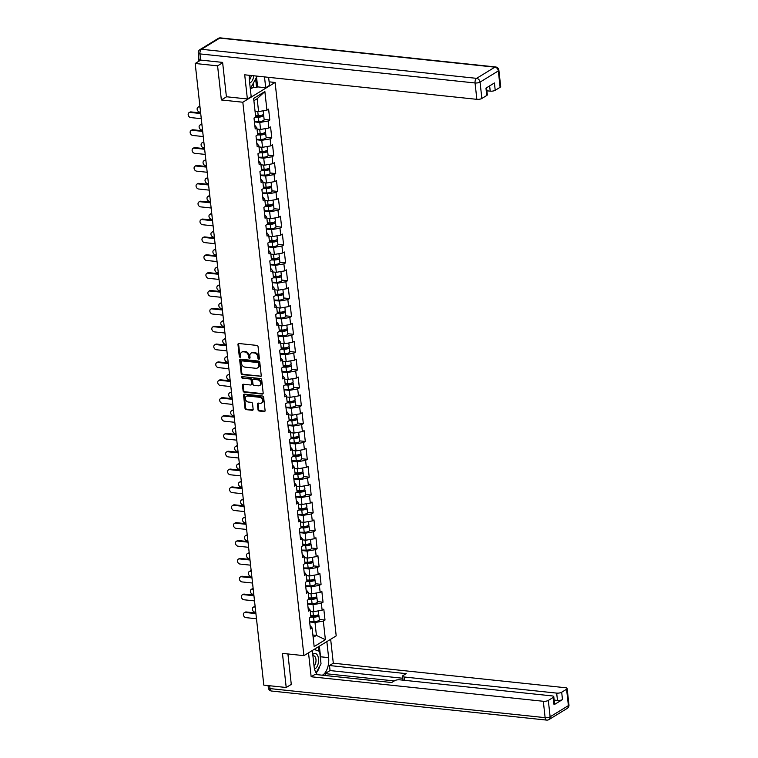<?xml version="1.0" encoding="UTF-8"?>
<svg xmlns="http://www.w3.org/2000/svg" width="758" height="758" viewBox="0 0 758 758"><rect width="100%" height="100%" fill="white"/><g stroke="black" fill="none" stroke-linecap="round" stroke-linejoin="round"><path stroke-width="1.14" d="M258.753 359.292A0.834 0.654 -121.5 0 0 259.369 358.581L258.052 346.643A1.194 0.938 -121.5 0 0 256.924 345.411L238.855 343.507A1.194 0.938 -121.5 0 0 237.974 344.52L239.291 356.459A0.834 0.654 -121.5 0 0 240.693 356.611L240.523 355.066A3.818 2.985 -121.5 0 1 241.745 352.148A3.818 2.985 -121.5 0 1 243.337 351.807L244.843 351.968A3.818 2.985 -121.5 0 1 248.453 355.9L248.624 357.444A0.834 0.654 -121.5 0 0 250.036 357.596L249.865 356.052A3.818 2.985 -121.5 0 1 251.078 353.133A3.818 2.985 -121.5 0 1 252.679 352.792L254.186 352.953A3.818 2.985 -121.5 0 1 257.796 356.885L257.966 358.43A0.834 0.654 -121.5 0 0 258.753 359.292M258.023 409.775A1.194 0.938 -121.5 0 0 259.151 411.007L264.22 411.547A1.194 0.938 -121.5 0 0 265.101 410.523L263.642 397.268A1.194 0.938 -121.5 0 0 262.514 396.036L244.446 394.132A1.194 0.938 -121.5 0 0 243.564 395.145L245.024 408.401A1.194 0.938 -121.5 0 0 246.151 409.633L252.281 410.286A1.194 0.938 -121.5 0 0 253.153 409.263L252.528 403.588A1.194 0.938 -121.5 0 0 251.4 402.356L248.368 402.043A3.193 2.501 -121.5 0 1 245.535 399.561A3.193 2.501 -121.5 0 1 246.369 396.311A3.193 2.501 -121.5 0 1 247.705 396.027L259.596 397.287A3.193 2.501 -121.5 0 1 262.429 399.76A3.193 2.501 -121.5 0 1 261.595 403.01A3.193 2.501 -121.5 0 1 260.259 403.294L258.279 403.085A1.194 0.938 -121.5 0 0 257.398 404.099L258.023 409.775L258.668 409.386A1.194 0.938 -121.5 0 0 259.795 410.609L264.874 411.149A1.194 0.938 -121.5 0 0 264.987 411.149M222.653 62.753L217.584 65.851L221.355 99.971L242.825 102.235L303.92 655.651L282.45 653.377L286.211 687.497L263.812 685.128L195.185 63.492L200.728 60.09M217.584 65.851L195.185 63.492M260.364 376.593A1.194 0.938 -121.5 0 0 261.245 375.58L259.786 362.315A1.194 0.938 -121.5 0 0 258.649 361.092L240.58 359.178A1.194 0.938 -121.5 0 0 239.708 360.202L241.167 373.457A1.194 0.938 -121.5 0 0 242.295 374.689L261.008 376.205A1.194 0.938 -121.5 0 0 261.131 376.205M261.709 379.796L263.178 393.051A1.194 0.938 -121.5 0 1 262.296 394.075L244.228 392.161A1.194 0.938 -121.5 0 1 243.1 390.929L242.475 385.254A1.194 0.938 -121.5 0 1 243.346 384.24L250.68 385.017A1.194 0.938 -121.5 0 0 251.561 383.993L251.144 380.232A1.194 0.938 -121.5 0 0 250.017 379L242.389 378.195A0.834 0.654 -121.5 0 1 242.209 376.622L260.581 378.564A1.194 0.938 -121.5 0 1 261.709 379.796M242.825 102.235L275.107 82.47L336.201 635.877L303.92 655.651M319.326 619.457L325.011 620.063L323.808 609.186L322.131 610.209L313.793 611.649L310.259 611.27M325.011 620.063L323.334 621.086L325.39 639.695L314.153 646.574L312.106 627.965L310.42 628.998L309.226 618.121L310.903 617.088L310.126 610.105L308.449 611.138L307.255 600.26L308.932 599.227L308.155 592.244L306.478 593.277L305.275 582.4L306.962 581.367L306.185 574.384L304.508 575.417L303.304 564.539L304.991 563.516L304.214 556.533L302.537 557.556L301.333 546.679L303.011 545.656L302.243 538.673L300.566 539.696L299.363 528.819L301.04 527.795L300.272 520.812L298.595 521.836L297.392 510.958L299.069 509.935L298.301 502.952L296.624 503.975L295.421 493.107L297.098 492.075L296.331 485.092L294.654 486.124L293.45 475.247L295.127 474.214L294.36 467.231L292.683 468.264L291.479 457.387L293.156 456.354L292.389 449.371L290.702 450.404L289.509 439.526L291.186 438.494L290.409 431.51L288.732 432.543L287.538 421.666L289.215 420.643L288.438 413.66L286.761 414.683L285.567 403.806L287.244 402.782L286.467 395.799L284.79 396.822L283.587 385.945L285.273 384.922L284.496 377.939L282.819 378.962L281.616 368.085L283.293 367.061L282.526 360.078L280.848 361.102L279.645 350.234L281.322 349.201L280.555 342.218L278.878 343.241L277.674 332.374L279.351 331.341L278.584 324.358L276.907 325.39L275.704 314.513L277.381 313.48L276.613 306.497L274.936 307.53L273.733 296.653L275.41 295.62L274.642 288.637L272.965 289.67L271.762 278.792L273.439 277.769L272.672 270.777L270.994 271.809L269.791 260.932L271.468 259.909L270.701 252.926L269.014 253.949L267.82 243.072L269.497 242.048L268.72 235.065L267.043 236.089L265.85 225.211L267.527 224.188L266.75 217.205L265.073 218.228L263.879 207.351L265.556 206.328L264.779 199.345L263.102 200.368L261.898 189.5L263.585 188.467L262.808 181.484L261.131 182.517L259.928 171.64L261.605 170.607L260.837 163.624L259.16 164.657L257.957 153.779L259.634 152.746L258.866 145.763L257.189 146.796L255.986 135.919L257.663 134.886L256.896 127.903L255.219 128.936L254.015 118.058L255.692 117.035L253.636 98.426L264.874 91.547L266.93 110.156L258.582 111.587L255.048 111.218M264.125 119.404L269.801 120.001L268.607 109.124L266.93 110.156M269.801 120.001L268.124 121.024L268.901 128.007L260.553 129.447L257.028 129.078M266.096 137.255L271.781 137.861L270.578 126.984L268.901 128.007M271.781 137.861L270.094 138.885L270.871 145.868L262.524 147.308L258.999 146.938M268.067 155.115L273.752 155.722L272.548 144.844L270.871 145.868M273.752 155.722L272.075 156.745L272.842 163.728L264.504 165.168L260.97 164.789M270.038 172.976L275.723 173.582L274.519 162.705L272.842 163.728M275.723 173.582L274.045 174.605L274.813 181.588L266.475 183.029L262.941 182.65M272.008 190.836L277.693 191.433L276.49 180.565L274.813 181.588M277.693 191.433L276.016 192.466L276.784 199.449L268.446 200.889L264.912 200.51M273.979 208.696L279.664 209.293L278.461 198.416L276.784 199.449M279.664 209.293L277.987 210.326L278.755 217.309L270.416 218.74L266.882 218.37M275.95 226.557L281.635 227.154L280.432 216.276L278.755 217.309M281.635 227.154L279.958 228.186L280.725 235.169L272.387 236.6L268.853 236.231M277.921 244.417L283.606 245.014L282.402 234.137L280.725 235.169M283.606 245.014L281.929 246.047L282.696 253.03L274.358 254.461L270.824 254.091M279.901 262.277L285.576 262.874L284.383 251.997L282.696 253.03M285.576 262.874L283.899 263.898L284.667 270.89L276.329 272.321L272.795 271.951M281.872 280.138L287.547 280.735L286.353 269.857L284.667 270.89M287.547 280.735L285.87 281.758L286.647 288.741L278.3 290.181L274.766 289.812M283.843 297.989L289.518 298.595L288.324 287.718L286.647 288.741M289.518 298.595L287.841 299.618L288.618 306.602L280.271 308.042L276.736 307.663M285.813 315.849L291.498 316.456L290.295 305.578L288.618 306.602M291.498 316.456L289.812 317.479L290.589 324.462L282.241 325.902L278.717 325.523M287.784 333.709L293.469 334.316L292.266 323.439L290.589 324.462M293.469 334.316L291.783 335.339L292.56 342.322L284.222 343.762L280.687 343.383M289.755 351.57L295.44 352.167L294.237 341.299L292.56 342.322M295.44 352.167L293.763 353.2L294.53 360.183L286.192 361.623L282.658 361.244M291.726 369.43L297.411 370.027L296.207 359.15L294.53 360.183M297.411 370.027L295.734 371.06L296.501 378.043L288.163 379.474L284.629 379.104M293.697 387.291L299.382 387.888L298.178 377.01L296.501 378.043M299.382 387.888L297.704 388.92L298.472 395.903L290.134 397.334L286.6 396.965M295.667 405.151L301.352 405.748L300.149 394.871L298.472 395.903M301.352 405.748L299.675 406.781L300.443 413.764L292.105 415.195L288.571 414.825M297.638 423.011L303.323 423.608L302.12 412.731L300.443 413.764M303.323 423.608L301.646 424.632L302.414 431.615L294.076 433.055L290.541 432.685M299.609 440.862L305.294 441.469L304.091 430.591L302.414 431.615M305.294 441.469L303.617 442.492L304.384 449.475L296.046 450.915L292.512 450.546M301.589 458.723L307.265 459.329L306.071 448.452L304.384 449.475M307.265 459.329L305.588 460.352L306.355 467.335L298.017 468.776L294.483 468.397M303.56 476.583L309.236 477.189L308.042 466.312L306.355 467.335M309.236 477.189L307.559 478.213L308.335 485.196L299.988 486.636L296.454 486.257M305.531 494.443L311.206 495.04L310.013 484.173L308.335 485.196M311.206 495.04L309.529 496.073L310.306 503.056L301.959 504.496L298.425 504.117M307.502 512.304L313.187 512.901L311.983 502.023L310.306 503.056M313.187 512.901L311.5 513.933L312.277 520.917L303.93 522.347L300.405 521.978M309.472 530.164L315.157 530.761L313.954 519.884L312.277 520.917M315.157 530.761L313.471 531.794L314.248 538.777L305.91 540.208L302.376 539.838M311.443 548.025L317.128 548.621L315.925 537.744L314.248 538.777M317.128 548.621L315.451 549.654L316.219 556.637L307.881 558.068L304.346 557.699M313.414 565.885L319.099 566.482L317.896 555.605L316.219 556.637M319.099 566.482L317.422 567.505L318.189 574.488L309.851 575.928L306.317 575.559M315.385 583.736L321.07 584.342L319.867 573.465L318.189 574.488M321.07 584.342L319.393 585.365L320.16 592.349L311.822 593.789L308.288 593.419M317.356 601.596L323.041 602.203L321.837 591.325L320.16 592.349M323.041 602.203L321.364 603.226L322.131 610.209M308.061 607.575L310.126 610.105M313.793 611.649L313.026 604.666L307.672 604.098M321.364 603.226L313.026 604.666M306.09 589.715L308.155 592.244M311.822 593.789L311.045 586.806L305.701 586.237M319.393 585.365L311.045 586.806M304.119 571.854L306.185 574.384M309.851 575.928L309.075 568.945L303.731 568.377M317.422 567.505L309.075 568.945M302.139 553.994L304.214 556.533M307.881 558.068L307.104 551.085L301.76 550.526M315.451 549.654L307.104 551.085M300.168 536.133L302.243 538.673M305.91 540.208L305.133 533.225L299.789 532.666M313.471 531.794L305.133 533.225M298.197 518.273L300.272 520.812M303.93 522.347L303.162 515.364L297.818 514.805M311.5 513.933L303.162 515.364M296.226 500.413L298.301 502.952M301.959 504.496L301.191 497.513L295.847 496.945M309.529 496.073L301.191 497.513M294.256 482.552L296.331 485.092M299.988 486.636L299.221 479.653L293.877 479.084M307.559 478.213L299.221 479.653M292.285 464.692L294.36 467.231M298.017 468.776L297.25 461.793L291.906 461.224M305.588 460.352L297.25 461.793M290.314 446.841L292.389 449.371M296.046 450.915L295.279 443.932L289.926 443.364M303.617 442.492L295.279 443.932M288.343 428.981L290.409 431.51M294.076 433.055L293.308 426.072L287.955 425.503M301.646 424.632L293.308 426.072M286.372 411.12L288.438 413.66M292.105 415.195L291.337 408.211L285.984 407.652M299.675 406.781L291.337 408.211M284.402 393.26L286.467 395.799M290.134 397.334L289.357 390.351L284.013 389.792M297.704 388.92L289.357 390.351M282.431 375.399L284.496 377.939M288.163 379.474L287.386 372.491L282.042 371.932M295.734 371.06L287.386 372.491M280.451 357.539L282.526 360.078M286.192 361.623L285.415 354.63L280.072 354.071M293.763 353.2L285.415 354.63M278.48 339.679L280.555 342.218M284.222 343.762L283.445 336.779L278.101 336.211M291.783 335.339L283.445 336.779M276.509 321.818L278.584 324.358M282.241 325.902L281.474 318.919L276.13 318.351M289.812 317.479L281.474 318.919M274.538 303.967L276.613 306.497M280.271 308.042L279.503 301.059L274.159 300.49M287.841 299.618L279.503 301.059M272.567 286.107L274.642 288.637M278.3 290.181L277.532 283.198L272.188 282.63M285.87 281.758L277.532 283.198M270.597 268.247L272.672 270.777M276.329 272.321L275.561 265.338L270.218 264.769M283.899 263.898L275.561 265.338M268.626 250.386L270.701 252.926M274.358 254.461L273.591 247.478L268.237 246.919M281.929 246.047L273.591 247.478M266.655 232.526L268.72 235.065M272.387 236.6L271.62 229.617L266.266 229.058M279.958 228.186L271.62 229.617M264.684 214.666L266.75 217.205M270.416 218.74L269.64 211.757L264.296 211.198M277.987 210.326L269.64 211.757M262.713 196.805L264.779 199.345M268.446 200.889L267.669 193.906L262.325 193.337M276.016 192.466L267.669 193.906M260.743 178.945L262.808 181.484M266.475 183.029L265.698 176.046L260.354 175.477M274.045 174.605L265.698 176.046M258.762 161.084L260.837 163.624M264.504 165.168L263.727 158.185L258.383 157.617M272.075 156.745L263.727 158.185M256.791 143.234L258.866 145.763M262.524 147.308L261.756 140.325L256.412 139.756M270.094 138.885L261.756 140.325M254.821 125.373L256.896 127.903M260.553 129.447L259.786 122.464L254.442 121.896M268.124 121.024L259.786 122.464M198.899 58.953A1.829 0.587 -6.3 0 0 198.738 59.228A1.829 0.587 -6.3 0 0 199.003 59.484M258.582 111.587L257.161 98.711L253.892 100.71M264.874 91.547L257.161 98.711M286.211 687.497L291.28 684.389M269.118 81.836L275.107 82.47M313.139 637.402L316.418 635.403L314.996 622.526L309.643 621.958M312.883 635.033L316.418 635.403L325.39 639.695M310.031 625.426L312.106 627.965M323.334 621.086L314.996 622.526M221.355 99.971L226.576 96.768M259.34 358.894A0.834 0.654 -121.5 0 1 258.611 358.041L258.44 356.497A3.818 2.985 -121.5 0 0 254.83 352.555L254.186 352.953M251.078 353.133L251.722 352.735A3.818 2.985 -121.5 0 1 253.324 352.394L254.83 352.555M241.745 352.148L242.389 351.75A3.818 2.985 -121.5 0 1 243.991 351.409L245.497 351.57A3.818 2.985 -121.5 0 1 249.098 355.511L249.268 357.056A0.834 0.654 -121.5 0 0 250.007 357.909M238.732 343.497A1.194 0.938 -121.5 0 0 238.618 344.123L239.935 356.061A0.834 0.654 -121.5 0 0 240.674 356.923M240.457 359.178A1.194 0.938 -121.5 0 0 240.352 359.804L241.811 373.059A1.194 0.938 -121.5 0 0 242.939 374.291L261.008 376.205M258.516 363.404A0.834 0.654 -121.5 0 0 257.72 362.542L241.859 360.874A0.834 0.654 -121.5 0 0 241.243 361.585L241.423 363.215A3.818 2.985 -121.5 0 0 245.033 367.147L255.872 368.293A3.818 2.985 -121.5 0 0 257.474 367.952A3.818 2.985 -121.5 0 0 258.696 365.034L258.516 363.404L259.16 363.006A0.834 0.654 -121.5 0 0 258.364 362.153L257.72 362.542M241.935 360.827A0.834 0.654 -121.5 0 1 242.503 360.476L258.364 362.153M257.474 367.952L258.118 367.554A3.818 2.985 -121.5 0 0 259.34 364.636L258.696 365.034M259.16 363.006L259.34 364.636M243.223 384.23A1.194 0.938 -121.5 0 0 243.119 384.865L243.744 390.541A1.194 0.938 -121.5 0 0 244.872 391.763L262.941 393.677A1.194 0.938 -121.5 0 0 263.064 393.677M251.182 384.903L251.827 384.514A1.194 0.938 -121.5 0 0 252.206 383.595L251.789 379.834A1.194 0.938 -121.5 0 0 250.661 378.602L242.389 378.195M242.266 376.631A0.834 0.654 -121.5 0 0 243.034 377.797M258.279 385.813A3.193 2.501 -121.5 0 0 259.615 385.538A3.193 2.501 -121.5 0 0 260.449 382.278A3.193 2.501 -121.5 0 0 257.616 379.805L253.428 379.36A1.194 0.938 -121.5 0 0 252.547 380.383L252.964 384.145A1.194 0.938 -121.5 0 0 254.091 385.377L258.279 385.813M259.615 385.538L260.259 385.14A3.193 2.501 -121.5 0 0 261.093 381.89A3.193 2.501 -121.5 0 0 258.26 379.407L257.616 379.805M252.926 379.464L253.57 379.076A1.194 0.938 -121.5 0 1 254.072 378.962L258.26 379.407M258.156 403.085A1.194 0.938 -121.5 0 0 258.042 403.711L258.668 409.386M261.595 403.01L262.24 402.621A3.193 2.501 -121.5 0 0 263.073 399.362A3.193 2.501 -121.5 0 0 260.24 396.889L259.596 397.287M246.369 396.311L247.013 395.913A3.193 2.501 -121.5 0 1 248.349 395.629L260.24 396.889M244.322 394.122A1.194 0.938 -121.5 0 0 244.209 394.747L245.668 408.012A1.194 0.938 -121.5 0 0 246.795 409.244L252.926 409.889A1.194 0.938 -121.5 0 0 253.049 409.889M199.989 107.02L199.165 106.935A2.738 2.141 -121.5 0 0 198.018 107.181L198.861 106.66A2.738 2.141 58.5 0 1 199.923 106.414M198.018 107.181A2.738 2.141 -121.5 0 0 197.307 109.967A2.738 2.141 -121.5 0 0 199.733 112.089L200.567 112.175M263.178 110.801L263.519 113.946A4.017 1.289 173.7 0 1 258.213 115.747L255.55 115.709M255.939 111.312L255.058 111.293M262.969 114.704A4.017 1.289 173.7 0 1 263.67 115.32A4.017 1.289 173.7 0 1 258.364 117.12L255.617 117.073M263.67 115.32L264.163 119.736A4.017 1.289 173.7 0 1 258.857 121.526L254.394 121.46M255.636 116.533L258.885 116.58A2.435 0.777 -6.3 0 0 262.097 115.5A2.435 0.777 -6.3 0 0 261.87 115.207M189.045 112.677L189.888 112.156A2.738 2.141 58.5 0 1 191.035 111.919L190.192 112.43A2.738 2.141 -121.5 0 0 189.045 112.677A2.738 2.141 -121.5 0 0 188.335 115.462A2.738 2.141 -121.5 0 0 190.76 117.585L201.277 118.693M191.035 111.919L200.643 112.933M190.192 112.43L200.709 113.539M250.168 87.464L250.955 87.549L250.14 87.246M256.128 76.018L256.308 77.667L250.955 87.549M249.666 82.963A7.902 4.216 96 0 0 253.769 75.772M249.335 79.855A5.41 2.89 96 0 0 251.239 75.497M314.542 669.058A7.902 4.216 96 0 0 318.351 662.833A7.902 4.216 96 0 0 317.27 654.959A7.902 4.216 96 0 0 312.76 654.457M314.039 666.017A5.41 2.89 96 0 0 315.859 662.227A5.41 2.89 96 0 0 313.66 655.822A5.41 2.89 96 0 0 312.921 655.916M314.115 649.407L319.658 651.454L321.022 663.818L316.095 672.905M249.373 75.307A13.682 7.296 96 0 0 249.382 80.376L251.182 96.636L247.373 98.966L244.701 74.815L476.858 99.336L475.048 82.973L199.941 53.903L200.624 60.081L222.615 62.402L226.405 96.749L247.373 98.966M264.504 76.899L265.707 87.739L269.516 85.408L268.626 77.335M250.348 89.141L253.523 87.198L256.592 87.521L257.625 86.886L265.707 87.739M486.892 90.799L490.218 91.159L489.64 85.891M500.128 87.293L498.319 70.92A3.648 1.165 -6.3 0 0 498.878 70.191L500.687 86.564A3.648 1.165 173.7 0 1 500.128 87.293L495.22 90.297A3.648 1.165 173.7 0 1 490.218 91.159M486.56 87.776L487.328 94.75A3.648 1.165 173.7 0 1 486.769 95.47L481.861 98.474A3.648 1.165 173.7 0 1 476.858 99.336M495.22 90.297L494.415 82.963L485.963 88.146L486.769 95.47M200.624 60.081A3.648 1.165 173.7 0 1 198.937 59.295L198.255 53.117A3.648 1.165 -6.3 0 0 199.941 53.903A3.648 1.942 -84 0 1 201.505 49.279L476.611 78.349L494.879 67.159L219.773 38.09L201.505 49.279A3.648 2.852 58.5 0 0 199.979 49.602A3.648 3.648 0 0 0 198.255 53.117M256.431 76.046L257.625 86.886M256.592 87.521L255.636 78.898M253.523 87.198L253.125 83.551M326.85 641.609L328.621 657.631A13.682 7.296 96 0 1 322.339 675.207M312.324 650.497L314.096 666.528A13.682 7.296 96 0 0 317.659 674.715M308.515 652.837L311.159 676.761L314.968 674.43L391.668 682.532L394.71 680.675A3.648 1.165 -6.3 0 1 399.712 679.812L552.089 695.91A3.648 1.165 -6.3 0 1 553.785 696.697L554.591 704.021A3.648 1.165 173.7 0 1 554.032 704.75L562.493 699.568A3.648 1.165 173.7 0 1 557.481 700.43L554.155 700.079M325.286 675.52L325.078 673.616L330.052 670.565L329.493 665.533L333.302 663.203L565.459 687.724A3.648 1.165 -6.3 0 1 567.145 688.51A3.648 1.165 -6.3 0 1 566.586 689.24L561.678 692.244L562.493 699.568M330.659 639.269L333.302 663.203M311.159 676.761L543.315 701.283A3.648 1.165 -6.3 0 0 548.318 700.43L553.226 697.417A3.648 1.165 -6.3 0 0 553.785 696.697M557.481 700.43L556.675 693.106L404.289 677.008A3.648 1.165 -6.3 0 1 402.602 676.221A3.648 1.165 -6.3 0 1 403.161 675.492L406.193 673.635L329.493 665.533M556.675 693.106A3.648 1.165 -6.3 0 0 561.678 692.244M290.807 684.682L291.318 684.73L287.917 653.955M394.293 680.93L325.078 673.616M402.83 678.258L330.052 670.565M319.374 646.186L320.539 656.779L328.621 657.631M316.124 672.952A13.682 7.296 96 0 0 319.724 666.206M320.653 660.493A13.682 7.296 96 0 0 320.539 656.779M318.815 651.15L318.341 646.82M315.66 649.976L315.499 648.554M201.969 124.881L201.135 124.795A2.738 2.141 -121.5 0 0 199.989 125.032L200.832 124.52A2.738 2.141 58.5 0 1 201.893 124.274M199.989 125.032A2.738 2.141 -121.5 0 0 199.278 127.827A2.738 2.141 -121.5 0 0 201.704 129.95L202.538 130.035M265.148 128.661L265.489 131.807A4.017 1.289 173.7 0 1 260.184 133.597L257.521 133.56M257.909 129.173L257.028 129.154M264.949 132.565A4.017 1.289 173.7 0 1 265.641 133.181A4.017 1.289 173.7 0 1 260.335 134.971L257.587 134.933M265.641 133.181L266.134 137.596A4.017 1.289 173.7 0 1 260.828 139.387L256.365 139.32M257.616 134.393L260.856 134.441A2.435 0.777 -6.3 0 0 264.078 133.361A2.435 0.777 -6.3 0 0 263.841 133.067M203.94 142.741L203.106 142.656A2.738 2.141 -121.5 0 0 201.969 142.892L202.803 142.381A2.738 2.141 58.5 0 1 203.874 142.134M201.969 142.892A2.738 2.141 -121.5 0 0 201.249 145.678A2.738 2.141 -121.5 0 0 203.675 147.801L204.508 147.895M267.119 146.521L267.46 149.667A4.017 1.289 173.7 0 1 262.164 151.458L259.492 151.42M259.88 147.024L259.009 147.014M266.92 150.425A4.017 1.289 173.7 0 1 267.612 151.041A4.017 1.289 173.7 0 1 262.315 152.832L259.558 152.794M267.612 151.041L268.105 155.447A4.017 1.289 173.7 0 1 262.799 157.247L258.336 157.181M259.587 152.254L262.827 152.301A2.435 0.777 -6.3 0 0 266.049 151.221A2.435 0.777 -6.3 0 0 265.812 150.927M205.911 160.601L205.077 160.516A2.738 2.141 -121.5 0 0 203.94 160.753L204.774 160.241A2.738 2.141 58.5 0 1 205.844 159.995M203.94 160.753A2.738 2.141 -121.5 0 0 203.22 163.538A2.738 2.141 -121.5 0 0 205.645 165.661L206.479 165.756M269.09 164.372L269.441 167.527A4.017 1.289 173.7 0 1 264.135 169.318L261.463 169.28M261.851 164.884L260.979 164.874M268.891 168.285A4.017 1.289 173.7 0 1 269.592 168.901A4.017 1.289 173.7 0 1 264.286 170.692L261.538 170.654M269.592 168.901L270.075 173.307A4.017 1.289 173.7 0 1 264.769 175.098L260.307 175.041M261.557 170.114L264.798 170.162A2.435 0.777 -6.3 0 0 268.019 169.072A2.435 0.777 -6.3 0 0 267.782 168.788M207.882 178.462L207.057 178.367A2.738 2.141 -121.5 0 0 205.911 178.613L206.744 178.102A2.738 2.141 58.5 0 1 207.815 177.855M205.911 178.613A2.738 2.141 -121.5 0 0 205.2 181.399A2.738 2.141 -121.5 0 0 207.626 183.521L208.45 183.607M271.061 182.233L271.411 185.388A4.017 1.289 173.7 0 1 266.105 187.179L263.433 187.141M263.831 182.744L262.95 182.735M270.862 186.146A4.017 1.289 173.7 0 1 271.563 186.762A4.017 1.289 173.7 0 1 266.257 188.553L263.509 188.515M271.563 186.762L272.046 191.168A4.017 1.289 173.7 0 1 266.74 192.958L262.277 192.892M263.528 187.975L266.769 188.022A2.435 0.777 -6.3 0 0 269.99 186.932A2.435 0.777 -6.3 0 0 269.753 186.648M209.852 196.322L209.028 196.227A2.738 2.141 -121.5 0 0 207.882 196.474L208.715 195.962A2.738 2.141 58.5 0 1 209.786 195.706M207.882 196.474A2.738 2.141 -121.5 0 0 207.171 199.259A2.738 2.141 -121.5 0 0 209.596 201.382L210.421 201.467M273.032 200.093L273.382 203.248A4.017 1.289 173.7 0 1 268.076 205.039L265.404 205.001M265.802 200.605L264.921 200.595M272.833 204.006A4.017 1.289 173.7 0 1 273.534 204.622A4.017 1.289 173.7 0 1 268.228 206.413L265.48 206.375M273.534 204.622L274.017 209.028A4.017 1.289 173.7 0 1 268.711 210.819L264.248 210.752M265.499 205.835L268.749 205.882A2.435 0.777 -6.3 0 0 271.961 204.793A2.435 0.777 -6.3 0 0 271.724 204.508M191.016 130.528L191.859 130.016A2.738 2.141 58.5 0 1 193.006 129.779L192.162 130.291A2.738 2.141 -121.5 0 0 191.016 130.528A2.738 2.141 -121.5 0 0 190.305 133.323A2.738 2.141 -121.5 0 0 192.731 135.445L203.258 136.554M193.006 129.779L202.613 130.793M192.162 130.291L202.689 131.399M192.996 148.388L193.83 147.876A2.738 2.141 58.5 0 1 194.977 147.63L194.133 148.151A2.738 2.141 -121.5 0 0 192.996 148.388A2.738 2.141 -121.5 0 0 192.276 151.174A2.738 2.141 -121.5 0 0 194.702 153.296L205.228 154.414M194.977 147.63L204.594 148.653M194.133 148.151L204.66 149.26M194.967 166.248L195.801 165.737A2.738 2.141 58.5 0 1 196.947 165.49L196.104 166.011A2.738 2.141 -121.5 0 0 194.967 166.248A2.738 2.141 -121.5 0 0 194.247 169.034A2.738 2.141 -121.5 0 0 196.673 171.156L207.199 172.274M196.947 165.49L206.564 166.514M196.104 166.011L206.631 167.12M196.938 184.109L197.772 183.597A2.738 2.141 58.5 0 1 198.918 183.351L198.084 183.862A2.738 2.141 -121.5 0 0 196.938 184.109A2.738 2.141 -121.5 0 0 196.227 186.894A2.738 2.141 -121.5 0 0 198.653 189.017L209.17 190.125M198.918 183.351L208.535 184.365M198.084 183.862L208.602 184.98M198.909 201.969L199.742 201.457A2.738 2.141 58.5 0 1 200.889 201.211L200.055 201.723A2.738 2.141 -121.5 0 0 198.909 201.969A2.738 2.141 -121.5 0 0 198.198 204.755A2.738 2.141 -121.5 0 0 200.624 206.877L211.141 207.986M200.889 201.211L210.506 202.225M200.055 201.723L210.572 202.841M211.823 214.173L210.999 214.088A2.738 2.141 -121.5 0 0 209.852 214.334L210.696 213.822A2.738 2.141 58.5 0 1 211.757 213.567M209.852 214.334A2.738 2.141 -121.5 0 0 209.142 217.12A2.738 2.141 -121.5 0 0 211.567 219.242L212.392 219.327M275.002 217.953L275.353 221.109A4.017 1.289 173.7 0 1 270.047 222.899L267.375 222.861M267.773 218.465L266.892 218.456M274.803 221.867A4.017 1.289 173.7 0 1 275.505 222.482A4.017 1.289 173.7 0 1 270.199 224.273L267.451 224.235M275.505 222.482L275.988 226.888A4.017 1.289 173.7 0 1 270.682 228.679L266.219 228.613M267.47 223.695L270.72 223.743A2.435 0.777 -6.3 0 0 273.932 222.653A2.435 0.777 -6.3 0 0 273.695 222.369M200.879 219.829L201.723 219.318A2.738 2.141 58.5 0 1 202.86 219.071L202.026 219.583A2.738 2.141 -121.5 0 0 200.879 219.829A2.738 2.141 -121.5 0 0 200.169 222.615A2.738 2.141 -121.5 0 0 202.594 224.738L213.112 225.846M202.86 219.071L212.477 220.085M202.026 219.583L212.543 220.701M213.794 232.033L212.97 231.948A2.738 2.141 -121.5 0 0 211.823 232.194L212.666 231.673A2.738 2.141 58.5 0 1 213.728 231.427M211.823 232.194A2.738 2.141 -121.5 0 0 211.112 234.98A2.738 2.141 -121.5 0 0 213.538 237.102L214.362 237.188M276.973 235.814L277.324 238.969A4.017 1.289 173.7 0 1 272.018 240.76L269.346 240.722M269.744 236.325L268.863 236.316M276.774 239.718A4.017 1.289 173.7 0 1 277.475 240.343A4.017 1.289 173.7 0 1 272.169 242.134L269.422 242.096M277.475 240.343L277.959 244.749A4.017 1.289 173.7 0 1 272.653 246.54L268.19 246.473M269.441 241.556L272.69 241.603A2.435 0.777 -6.3 0 0 275.903 240.513A2.435 0.777 -6.3 0 0 275.666 240.229M202.85 237.69L203.694 237.169A2.738 2.141 58.5 0 1 204.831 236.932L203.997 237.444A2.738 2.141 -121.5 0 0 202.85 237.69A2.738 2.141 -121.5 0 0 202.14 240.476A2.738 2.141 -121.5 0 0 204.565 242.598L215.083 243.706M204.831 236.932L214.448 237.946M203.997 237.444L214.514 238.552M215.765 249.894L214.94 249.808A2.738 2.141 -121.5 0 0 213.794 250.055L214.637 249.534A2.738 2.141 58.5 0 1 215.698 249.287M213.794 250.055A2.738 2.141 -121.5 0 0 213.083 252.84A2.738 2.141 -121.5 0 0 215.509 254.963L216.333 255.048M278.944 253.674L279.295 256.829A4.017 1.289 173.7 0 1 273.989 258.62L271.317 258.582M271.715 254.186L270.833 254.167M278.745 257.578A4.017 1.289 173.7 0 1 279.446 258.203A4.017 1.289 173.7 0 1 274.14 259.994L271.392 259.947M279.446 258.203L279.929 262.609A4.017 1.289 173.7 0 1 274.623 264.4L270.161 264.334M271.411 259.416L274.661 259.454A2.435 0.777 -6.3 0 0 277.873 258.374A2.435 0.777 -6.3 0 0 277.636 258.08M204.821 255.55L205.664 255.029A2.738 2.141 58.5 0 1 206.801 254.792L205.968 255.304A2.738 2.141 -121.5 0 0 204.821 255.55A2.738 2.141 -121.5 0 0 204.11 258.336A2.738 2.141 -121.5 0 0 206.536 260.458L217.053 261.567M206.801 254.792L216.418 255.806M205.968 255.304L216.485 256.412M217.736 267.754L216.911 267.669A2.738 2.141 -121.5 0 0 215.765 267.906L216.608 267.394A2.738 2.141 58.5 0 1 217.669 267.148M215.765 267.906A2.738 2.141 -121.5 0 0 215.054 270.701A2.738 2.141 -121.5 0 0 217.48 272.823L218.304 272.908M280.915 271.535L281.265 274.68A4.017 1.289 173.7 0 1 275.959 276.481L273.297 276.433M273.685 272.046L272.804 272.027M280.716 275.438A4.017 1.289 173.7 0 1 281.417 276.054A4.017 1.289 173.7 0 1 276.111 277.854L273.363 277.807M281.417 276.054L281.91 280.469A4.017 1.289 173.7 0 1 276.604 282.26L272.141 282.194M273.382 277.267L276.632 277.314A2.435 0.777 -6.3 0 0 279.844 276.234A2.435 0.777 -6.3 0 0 279.607 275.94M206.792 273.401L207.635 272.889A2.738 2.141 58.5 0 1 208.782 272.653L207.938 273.164A2.738 2.141 -121.5 0 0 206.792 273.401A2.738 2.141 -121.5 0 0 206.081 276.196A2.738 2.141 -121.5 0 0 208.507 278.319L219.024 279.427M208.782 272.653L218.389 273.666M207.938 273.164L218.456 274.273M219.706 285.614L218.882 285.529A2.738 2.141 -121.5 0 0 217.736 285.766L218.579 285.254A2.738 2.141 58.5 0 1 219.64 285.008M217.736 285.766A2.738 2.141 -121.5 0 0 217.025 288.561A2.738 2.141 -121.5 0 0 219.45 290.674L220.275 290.769M282.886 289.395L283.236 292.541A4.017 1.289 173.7 0 1 277.93 294.331L275.268 294.294M275.656 289.907L274.775 289.888M282.687 293.299A4.017 1.289 173.7 0 1 283.388 293.914A4.017 1.289 173.7 0 1 278.082 295.705L275.334 295.667M283.388 293.914L283.88 298.32A4.017 1.289 173.7 0 1 278.574 300.121L274.112 300.054M275.353 295.127L278.603 295.175A2.435 0.777 -6.3 0 0 281.815 294.095A2.435 0.777 -6.3 0 0 281.578 293.801M208.763 291.261L209.606 290.75A2.738 2.141 58.5 0 1 210.752 290.504L209.909 291.025A2.738 2.141 -121.5 0 0 208.763 291.261A2.738 2.141 -121.5 0 0 208.052 294.057A2.738 2.141 -121.5 0 0 210.478 296.17L220.995 297.288M210.752 290.504L220.36 291.527M209.909 291.025L220.426 292.133M221.687 303.475L220.853 303.389A2.738 2.141 -121.5 0 0 219.706 303.626L220.55 303.115A2.738 2.141 58.5 0 1 221.611 302.868M219.706 303.626A2.738 2.141 -121.5 0 0 218.996 306.412A2.738 2.141 -121.5 0 0 221.421 308.534L222.255 308.629M284.866 307.246L285.207 310.401A4.017 1.289 173.7 0 1 279.901 312.192L277.239 312.154M277.627 307.757L276.746 307.748M284.657 311.159A4.017 1.289 173.7 0 1 285.359 311.775A4.017 1.289 173.7 0 1 280.053 313.566L277.305 313.528M285.359 311.775L285.851 316.181A4.017 1.289 173.7 0 1 280.545 317.972L276.083 317.915M277.324 312.988L280.574 313.035A2.435 0.777 -6.3 0 0 283.795 311.945A2.435 0.777 -6.3 0 0 283.558 311.661M210.733 309.122L211.577 308.61A2.738 2.141 58.5 0 1 212.723 308.364L211.88 308.885A2.738 2.141 -121.5 0 0 210.733 309.122A2.738 2.141 -121.5 0 0 210.023 311.908A2.738 2.141 -121.5 0 0 212.448 314.03L222.975 315.148M212.723 308.364L222.331 309.387M211.88 308.885L222.397 309.994M223.657 321.335L222.824 321.25A2.738 2.141 -121.5 0 0 221.677 321.487L222.52 320.975A2.738 2.141 58.5 0 1 223.591 320.729M221.677 321.487A2.738 2.141 -121.5 0 0 220.966 324.272A2.738 2.141 -121.5 0 0 223.392 326.395L224.226 326.48M286.837 325.106L287.178 328.261A4.017 1.289 173.7 0 1 281.872 330.052L279.209 330.014M279.598 325.618L278.717 325.608M286.638 329.019A4.017 1.289 173.7 0 1 287.329 329.635A4.017 1.289 173.7 0 1 282.023 331.426L279.276 331.388M287.329 329.635L287.822 334.041A4.017 1.289 173.7 0 1 282.516 335.832L278.053 335.775M279.304 330.848L282.544 330.895A2.435 0.777 -6.3 0 0 285.766 329.806A2.435 0.777 -6.3 0 0 285.529 329.522M212.714 326.982L213.548 326.471A2.738 2.141 58.5 0 1 214.694 326.224L213.851 326.736A2.738 2.141 -121.5 0 0 212.714 326.982A2.738 2.141 -121.5 0 0 211.994 329.768A2.738 2.141 -121.5 0 0 214.419 331.89L224.946 333.008M214.694 326.224L224.302 327.238M213.851 326.736L224.377 327.854M225.628 339.196L224.794 339.101A2.738 2.141 -121.5 0 0 223.657 339.347L224.491 338.835A2.738 2.141 58.5 0 1 225.562 338.58M223.657 339.347A2.738 2.141 -121.5 0 0 222.937 342.133A2.738 2.141 -121.5 0 0 225.363 344.255L226.197 344.34M288.807 342.967L289.158 346.122A4.017 1.289 173.7 0 1 283.852 347.913L281.18 347.875M281.569 343.478L280.697 343.469M288.609 346.88A4.017 1.289 173.7 0 1 289.31 347.496A4.017 1.289 173.7 0 1 284.004 349.286L281.256 349.249M289.31 347.496L289.793 351.901A4.017 1.289 173.7 0 1 284.487 353.692L280.024 353.626M281.275 348.708L284.515 348.756A2.435 0.777 -6.3 0 0 287.737 347.666A2.435 0.777 -6.3 0 0 287.5 347.382M214.685 344.843L215.518 344.331A2.738 2.141 58.5 0 1 216.665 344.085L215.822 344.596A2.738 2.141 -121.5 0 0 214.685 344.843A2.738 2.141 -121.5 0 0 213.964 347.628A2.738 2.141 -121.5 0 0 216.39 349.751L226.917 350.859M216.665 344.085L226.282 345.098M215.822 344.596L226.348 345.714M227.599 357.056L226.765 356.961A2.738 2.141 -121.5 0 0 225.628 357.207L226.462 356.696A2.738 2.141 58.5 0 1 227.533 356.44M225.628 357.207A2.738 2.141 -121.5 0 0 224.908 359.993A2.738 2.141 -121.5 0 0 227.334 362.116L228.167 362.201M290.778 360.827L291.129 363.982A4.017 1.289 173.7 0 1 285.823 365.773L283.151 365.735M283.539 361.339L282.668 361.329M290.579 364.74A4.017 1.289 173.7 0 1 291.28 365.356A4.017 1.289 173.7 0 1 285.974 367.147L283.227 367.109M291.28 365.356L291.764 369.762A4.017 1.289 173.7 0 1 286.458 371.553L281.995 371.486M283.246 366.569L286.486 366.616A2.435 0.777 -6.3 0 0 289.708 365.527A2.435 0.777 -6.3 0 0 289.471 365.242M216.655 362.703L217.489 362.191A2.738 2.141 58.5 0 1 218.636 361.945L217.792 362.457A2.738 2.141 -121.5 0 0 216.655 362.703A2.738 2.141 -121.5 0 0 215.935 365.489A2.738 2.141 -121.5 0 0 218.37 367.611L228.888 368.72M218.636 361.945L228.253 362.959M217.792 362.457L228.319 363.575M229.57 374.907L228.745 374.822A2.738 2.141 -121.5 0 0 227.599 375.068L228.433 374.556A2.738 2.141 58.5 0 1 229.503 374.3M227.599 375.068A2.738 2.141 -121.5 0 0 226.888 377.854A2.738 2.141 -121.5 0 0 229.314 379.976L230.138 380.061M292.749 378.687L293.1 381.843A4.017 1.289 173.7 0 1 287.794 383.633L285.122 383.595M285.52 379.199L284.638 379.19M292.55 382.591A4.017 1.289 173.7 0 1 293.251 383.216A4.017 1.289 173.7 0 1 287.945 385.007L285.197 384.969M293.251 383.216L293.734 387.622A4.017 1.289 173.7 0 1 288.428 389.413L283.966 389.347M285.216 384.429L288.466 384.477A2.435 0.777 -6.3 0 0 291.678 383.387A2.435 0.777 -6.3 0 0 291.442 383.103M218.626 380.563L219.46 380.052A2.738 2.141 58.5 0 1 220.606 379.805L219.773 380.317A2.738 2.141 -121.5 0 0 218.626 380.563A2.738 2.141 -121.5 0 0 217.916 383.349A2.738 2.141 -121.5 0 0 220.341 385.471L230.858 386.58M220.606 379.805L230.224 380.819M219.773 380.317L230.29 381.426M231.541 392.767L230.716 392.682A2.738 2.141 -121.5 0 0 229.57 392.928L230.404 392.407A2.738 2.141 58.5 0 1 231.474 392.161M229.57 392.928A2.738 2.141 -121.5 0 0 228.859 395.714A2.738 2.141 -121.5 0 0 231.285 397.836L232.109 397.922M294.72 396.548L295.07 399.703A4.017 1.289 173.7 0 1 289.764 401.494L287.093 401.456M287.49 397.059L286.609 397.04M294.521 400.451A4.017 1.289 173.7 0 1 295.222 401.077A4.017 1.289 173.7 0 1 289.916 402.868L287.168 402.83M295.222 401.077L295.705 405.483A4.017 1.289 173.7 0 1 290.399 407.273L285.937 407.207M287.187 402.29L290.437 402.327A2.435 0.777 -6.3 0 0 293.649 401.247A2.435 0.777 -6.3 0 0 293.412 400.954M220.597 398.424L221.431 397.903A2.738 2.141 58.5 0 1 222.577 397.666L221.743 398.177A2.738 2.141 -121.5 0 0 220.597 398.424A2.738 2.141 -121.5 0 0 219.886 401.209A2.738 2.141 -121.5 0 0 222.312 403.332L232.829 404.44M222.577 397.666L232.194 398.68M221.743 398.177L232.261 399.286M233.511 410.628L232.687 410.542A2.738 2.141 -121.5 0 0 231.541 410.789L232.384 410.267A2.738 2.141 58.5 0 1 233.445 410.021M231.541 410.789A2.738 2.141 -121.5 0 0 230.83 413.574A2.738 2.141 -121.5 0 0 233.256 415.697L234.08 415.782M296.691 414.408L297.041 417.554A4.017 1.289 173.7 0 1 291.735 419.354L289.063 419.316M289.461 414.92L288.58 414.901M296.492 418.312A4.017 1.289 173.7 0 1 297.193 418.928A4.017 1.289 173.7 0 1 291.887 420.728L289.139 420.681M297.193 418.928L297.676 423.343A4.017 1.289 173.7 0 1 292.37 425.134L287.907 425.067M289.158 420.14L292.408 420.188A2.435 0.777 -6.3 0 0 295.62 419.108A2.435 0.777 -6.3 0 0 295.383 418.814M222.568 416.284L223.411 415.763A2.738 2.141 58.5 0 1 224.548 415.526L223.714 416.038A2.738 2.141 -121.5 0 0 222.568 416.284A2.738 2.141 -121.5 0 0 221.857 419.07A2.738 2.141 -121.5 0 0 224.283 421.192L234.8 422.301M224.548 415.526L234.165 416.54M223.714 416.038L234.231 417.146M235.482 428.488L234.658 428.403A2.738 2.141 -121.5 0 0 233.511 428.64L234.355 428.128A2.738 2.141 58.5 0 1 235.416 427.882M233.511 428.64A2.738 2.141 -121.5 0 0 232.801 431.435A2.738 2.141 -121.5 0 0 235.226 433.557L236.051 433.642M298.661 432.268L299.012 435.414A4.017 1.289 173.7 0 1 293.706 437.205L291.034 437.167M291.432 432.78L290.551 432.761M298.462 436.172A4.017 1.289 173.7 0 1 299.164 436.788A4.017 1.289 173.7 0 1 293.858 438.579L291.11 438.541M299.164 436.788L299.647 441.203A4.017 1.289 173.7 0 1 294.341 442.994L289.878 442.928M291.129 438.001L294.379 438.048A2.435 0.777 -6.3 0 0 297.591 436.968A2.435 0.777 -6.3 0 0 297.354 436.674M224.539 434.135L225.382 433.623A2.738 2.141 58.5 0 1 226.519 433.386L225.685 433.898A2.738 2.141 -121.5 0 0 224.539 434.135A2.738 2.141 -121.5 0 0 223.828 436.93A2.738 2.141 -121.5 0 0 226.254 439.043L236.771 440.161M226.519 433.386L236.136 434.4M225.685 433.898L236.202 435.007M237.453 446.348L236.629 446.263A2.738 2.141 -121.5 0 0 235.482 446.5L236.325 445.988A2.738 2.141 58.5 0 1 237.387 445.742M235.482 446.5A2.738 2.141 -121.5 0 0 234.772 449.286A2.738 2.141 -121.5 0 0 237.197 451.408L238.021 451.503M300.632 450.129L300.983 453.275A4.017 1.289 173.7 0 1 295.677 455.065L293.005 455.027M293.403 450.631L292.522 450.622M300.433 454.033A4.017 1.289 173.7 0 1 301.134 454.648A4.017 1.289 173.7 0 1 295.828 456.439L293.081 456.401M301.134 454.648L301.618 459.054A4.017 1.289 173.7 0 1 296.312 460.855L291.849 460.788M293.1 455.861L296.35 455.909A2.435 0.777 -6.3 0 0 299.562 454.828A2.435 0.777 -6.3 0 0 299.325 454.535M226.509 451.995L227.353 451.484A2.738 2.141 58.5 0 1 228.499 451.237L227.656 451.759A2.738 2.141 -121.5 0 0 226.509 451.995A2.738 2.141 -121.5 0 0 225.799 454.781A2.738 2.141 -121.5 0 0 228.224 456.903L238.742 458.022M228.499 451.237L238.107 452.261M227.656 451.759L238.173 452.867M239.424 464.209L238.599 464.123A2.738 2.141 -121.5 0 0 237.453 464.36L238.296 463.849A2.738 2.141 58.5 0 1 239.357 463.602M237.453 464.36A2.738 2.141 -121.5 0 0 236.742 467.146A2.738 2.141 -121.5 0 0 239.168 469.268L239.992 469.363M302.603 467.98L302.954 471.135A4.017 1.289 173.7 0 1 297.648 472.926L294.985 472.888M295.374 468.491L294.492 468.482M302.404 471.893A4.017 1.289 173.7 0 1 303.105 472.509A4.017 1.289 173.7 0 1 297.799 474.3L295.051 474.262M303.105 472.509L303.598 476.915A4.017 1.289 173.7 0 1 298.292 478.705L293.829 478.649M295.07 473.722L298.32 473.769A2.435 0.777 -6.3 0 0 301.532 472.679A2.435 0.777 -6.3 0 0 301.296 472.395M228.48 469.856L229.323 469.344A2.738 2.141 58.5 0 1 230.47 469.098L229.627 469.619A2.738 2.141 -121.5 0 0 228.48 469.856A2.738 2.141 -121.5 0 0 227.77 472.641A2.738 2.141 -121.5 0 0 230.195 474.764L240.712 475.882M230.47 469.098L240.078 470.121M229.627 469.619L240.144 470.727M241.395 482.069L240.57 481.974A2.738 2.141 -121.5 0 0 239.424 482.221L240.267 481.709A2.738 2.141 58.5 0 1 241.328 481.453M239.424 482.221A2.738 2.141 -121.5 0 0 238.713 485.006A2.738 2.141 -121.5 0 0 241.139 487.129L241.963 487.214M304.583 485.84L304.924 488.995A4.017 1.289 173.7 0 1 299.618 490.786L296.956 490.748M297.344 486.352L296.463 486.342M304.375 489.753A4.017 1.289 173.7 0 1 305.076 490.369A4.017 1.289 173.7 0 1 299.77 492.16L297.022 492.122M305.076 490.369L305.569 494.775A4.017 1.289 173.7 0 1 300.263 496.566L295.8 496.499M297.041 491.582L300.291 491.629A2.435 0.777 -6.3 0 0 303.503 490.54A2.435 0.777 -6.3 0 0 303.266 490.255M230.451 487.716L231.294 487.205A2.738 2.141 58.5 0 1 232.441 486.958L231.597 487.47A2.738 2.141 -121.5 0 0 230.451 487.716A2.738 2.141 -121.5 0 0 229.74 490.502A2.738 2.141 -121.5 0 0 232.166 492.624L242.683 493.733M232.441 486.958L242.048 487.972M231.597 487.47L242.115 488.588M243.375 499.929L242.541 499.835A2.738 2.141 -121.5 0 0 241.395 500.081L242.238 499.569A2.738 2.141 58.5 0 1 243.299 499.314M241.395 500.081A2.738 2.141 -121.5 0 0 240.684 502.867A2.738 2.141 -121.5 0 0 243.11 504.989L243.943 505.074M306.554 503.7L306.895 506.856A4.017 1.289 173.7 0 1 301.589 508.646L298.927 508.609M299.315 504.212L298.434 504.203M306.346 507.614A4.017 1.289 173.7 0 1 307.047 508.23A4.017 1.289 173.7 0 1 301.741 510.02L298.993 509.982M307.047 508.23L307.54 512.635A4.017 1.289 173.7 0 1 302.234 514.426L297.771 514.36M299.012 509.442L302.262 509.49A2.435 0.777 -6.3 0 0 305.483 508.4A2.435 0.777 -6.3 0 0 305.247 508.116M232.422 505.577L233.265 505.065A2.738 2.141 58.5 0 1 234.412 504.819L233.568 505.33A2.738 2.141 -121.5 0 0 232.422 505.577A2.738 2.141 -121.5 0 0 231.711 508.362A2.738 2.141 -121.5 0 0 234.137 510.485L244.663 511.593M234.412 504.819L244.019 505.832M233.568 505.33L244.085 506.448M245.346 517.78L244.512 517.695A2.738 2.141 -121.5 0 0 243.375 517.941L244.209 517.43A2.738 2.141 58.5 0 1 245.279 517.174M243.375 517.941A2.738 2.141 -121.5 0 0 242.655 520.727A2.738 2.141 -121.5 0 0 245.08 522.849L245.914 522.935M308.525 521.561L308.866 524.716A4.017 1.289 173.7 0 1 303.56 526.507L300.898 526.469M301.286 522.072L300.414 522.063M308.326 525.474A4.017 1.289 173.7 0 1 309.018 526.09A4.017 1.289 173.7 0 1 303.712 527.881L300.964 527.843M309.018 526.09L309.51 530.496A4.017 1.289 173.7 0 1 304.204 532.287L299.742 532.22M300.992 527.303L304.233 527.35A2.435 0.777 -6.3 0 0 307.454 526.26A2.435 0.777 -6.3 0 0 307.217 525.976M234.402 523.437L235.236 522.925A2.738 2.141 58.5 0 1 236.382 522.679L235.539 523.191A2.738 2.141 -121.5 0 0 234.402 523.437A2.738 2.141 -121.5 0 0 233.682 526.223A2.738 2.141 -121.5 0 0 236.108 528.345L246.634 529.454M236.382 522.679L245.99 523.693M235.539 523.191L246.066 524.299M247.316 535.641L246.483 535.555A2.738 2.141 -121.5 0 0 245.346 535.802L246.179 535.281A2.738 2.141 58.5 0 1 247.25 535.034M245.346 535.802A2.738 2.141 -121.5 0 0 244.626 538.587A2.738 2.141 -121.5 0 0 247.051 540.71L247.885 540.795M310.496 539.421L310.846 542.576A4.017 1.289 173.7 0 1 305.54 544.367L302.868 544.329M303.257 539.933L302.385 539.923M310.297 543.325A4.017 1.289 173.7 0 1 310.998 543.95A4.017 1.289 173.7 0 1 305.692 545.741L302.944 545.703M310.998 543.95L311.481 548.356A4.017 1.289 173.7 0 1 306.175 550.147L301.712 550.081M302.963 545.163L306.204 545.21A2.435 0.777 -6.3 0 0 309.425 544.121A2.435 0.777 -6.3 0 0 309.188 543.837M236.373 541.297L237.207 540.776A2.738 2.141 58.5 0 1 238.353 540.539L237.51 541.051A2.738 2.141 -121.5 0 0 236.373 541.297A2.738 2.141 -121.5 0 0 235.653 544.083A2.738 2.141 -121.5 0 0 238.078 546.205L248.605 547.314M238.353 540.539L247.97 541.553M237.51 541.051L248.037 542.16M249.287 553.501L248.453 553.416A2.738 2.141 -121.5 0 0 247.316 553.662L248.15 553.141A2.738 2.141 58.5 0 1 249.221 552.895M247.316 553.662A2.738 2.141 -121.5 0 0 246.606 556.448A2.738 2.141 -121.5 0 0 249.031 558.57L249.856 558.655M312.467 557.282L312.817 560.437A4.017 1.289 173.7 0 1 307.511 562.228L304.839 562.19M305.237 557.793L304.356 557.774M312.268 561.185A4.017 1.289 173.7 0 1 312.969 561.811A4.017 1.289 173.7 0 1 307.663 563.601L304.915 563.554M312.969 561.811L313.452 566.217A4.017 1.289 173.7 0 1 308.146 568.007L303.683 567.941M304.934 563.014L308.174 563.061A2.435 0.777 -6.3 0 0 311.396 561.981A2.435 0.777 -6.3 0 0 311.159 561.687M238.344 559.158L239.177 558.637A2.738 2.141 58.5 0 1 240.324 558.4L239.49 558.911A2.738 2.141 -121.5 0 0 238.344 559.158A2.738 2.141 -121.5 0 0 237.633 561.943A2.738 2.141 -121.5 0 0 240.059 564.066L250.576 565.174M240.324 558.4L249.941 559.413M239.49 558.911L250.007 560.02M251.258 571.361L250.434 571.276A2.738 2.141 -121.5 0 0 249.287 571.513L250.121 571.001A2.738 2.141 58.5 0 1 251.192 570.755M249.287 571.513A2.738 2.141 -121.5 0 0 248.577 574.308A2.738 2.141 -121.5 0 0 251.002 576.431L251.827 576.516M314.437 575.142L314.788 578.288A4.017 1.289 173.7 0 1 309.482 580.088L306.81 580.041M307.208 575.654L306.327 575.635M314.238 579.046A4.017 1.289 173.7 0 1 314.94 579.662A4.017 1.289 173.7 0 1 309.634 581.452L306.886 581.414M314.94 579.662L315.423 584.077A4.017 1.289 173.7 0 1 310.117 585.868L305.654 585.801M306.905 580.874L310.155 580.922A2.435 0.777 -6.3 0 0 313.367 579.842A2.435 0.777 -6.3 0 0 313.13 579.548M240.314 577.009L241.148 576.497A2.738 2.141 58.5 0 1 242.295 576.26L241.461 576.772A2.738 2.141 -121.5 0 0 240.314 577.009A2.738 2.141 -121.5 0 0 239.604 579.804A2.738 2.141 -121.5 0 0 242.029 581.926L252.547 583.035M242.295 576.26L251.912 577.274M241.461 576.772L251.978 577.88M253.229 589.222L252.405 589.137A2.738 2.141 -121.5 0 0 251.258 589.373L252.092 588.862A2.738 2.141 58.5 0 1 253.163 588.615M251.258 589.373A2.738 2.141 -121.5 0 0 250.547 592.169A2.738 2.141 -121.5 0 0 252.973 594.281L253.797 594.376M316.408 593.002L316.759 596.148A4.017 1.289 173.7 0 1 311.453 597.939L308.781 597.901M309.179 593.505L308.298 593.495M316.209 596.906A4.017 1.289 173.7 0 1 316.91 597.522A4.017 1.289 173.7 0 1 311.604 599.313L308.857 599.275M316.91 597.522L317.394 601.928A4.017 1.289 173.7 0 1 312.088 603.728L307.625 603.662M308.876 598.735L312.125 598.782A2.435 0.777 -6.3 0 0 315.337 597.702A2.435 0.777 -6.3 0 0 315.101 597.408M242.285 594.869L243.119 594.357A2.738 2.141 58.5 0 1 244.266 594.111L243.432 594.632A2.738 2.141 -121.5 0 0 242.285 594.869A2.738 2.141 -121.5 0 0 241.575 597.664A2.738 2.141 -121.5 0 0 244 599.777L254.517 600.895M244.266 594.111L253.883 595.134M243.432 594.632L253.949 595.741M255.2 607.082L254.375 606.997A2.738 2.141 -121.5 0 0 253.229 607.234L254.072 606.722A2.738 2.141 58.5 0 1 255.133 606.476M253.229 607.234A2.738 2.141 -121.5 0 0 252.518 610.019A2.738 2.141 -121.5 0 0 254.944 612.142L255.768 612.237M318.379 610.853L318.73 614.008A4.017 1.289 173.7 0 1 313.424 615.799L310.752 615.761M311.15 611.365L310.268 611.355M318.18 614.766A4.017 1.289 173.7 0 1 318.881 615.382A4.017 1.289 173.7 0 1 313.575 617.173L310.827 617.135M318.881 615.382L319.364 619.788A4.017 1.289 173.7 0 1 314.058 621.579L309.596 621.522M310.846 616.595L314.096 616.642A2.435 0.777 -6.3 0 0 317.308 615.553A2.435 0.777 -6.3 0 0 317.071 615.269M244.256 612.729L245.099 612.218A2.738 2.141 58.5 0 1 246.236 611.971L245.403 612.492A2.738 2.141 -121.5 0 0 244.256 612.729A2.738 2.141 -121.5 0 0 243.545 615.515A2.738 2.141 -121.5 0 0 245.971 617.637L256.488 618.755M246.236 611.971L255.853 612.995M245.403 612.492L255.92 613.601M199.619 59.873L199.705 60.716M258.44 356.497L257.796 356.885M253.324 352.394L252.679 352.792M249.268 357.056L248.624 357.444M249.098 355.511L248.453 355.9M245.497 351.57L244.843 351.968M243.991 351.409L243.337 351.807M239.935 356.061L239.291 356.459M238.618 344.123L237.974 344.52M258.611 358.041L257.966 358.43M242.939 374.291L242.295 374.689M241.811 373.059L241.167 373.457M240.352 359.804L239.708 360.202M242.503 360.476L241.859 360.874M262.941 393.677L262.296 394.075M244.872 391.763L244.228 392.161M243.744 390.541L243.1 390.929M243.119 384.865L242.475 385.254M252.206 383.595L251.561 383.993M251.789 379.834L251.144 380.232M250.661 378.602L250.017 379M254.072 378.962L253.428 379.36M258.042 403.711L257.398 404.099M248.349 395.629L247.705 396.027M252.926 409.889L252.281 410.286M246.795 409.244L246.151 409.633M245.668 408.012L245.024 408.401M244.209 394.747L243.564 395.145M264.874 411.149L264.22 411.547M259.795 410.609L259.151 411.007M199.932 106.461L199.165 106.935M261.122 116.258L261.027 115.443M258.213 115.747L257.748 111.502M258.857 121.526L258.364 117.12M498.878 70.191A3.648 3.648 0 0 0 495.637 66.969A3.648 1.942 -84 0 0 494.879 67.159A3.648 2.852 58.5 0 1 498.319 70.92L480.051 82.11L481.861 98.474M480.051 82.11A3.648 2.852 -121.5 0 0 476.611 78.349A3.648 1.942 -84 0 0 475.048 82.973A3.648 1.165 -6.3 0 0 480.051 82.11M218.247 38.421A3.648 2.852 -121.5 0 1 219.773 38.09A3.648 1.942 -84 0 1 220.531 37.9A3.648 3.648 0 0 0 218.247 38.421L199.979 49.602M554.032 704.75L553.226 697.417M548.318 700.43L550.128 716.793L568.396 705.613L566.586 689.24M269.696 685.753L270.009 688.596L545.116 717.655L543.315 701.283M404.289 677.008L404.658 680.333M550.128 716.793A3.648 1.165 173.7 0 1 545.116 717.655A3.648 1.942 -84 0 0 546.67 720.1A3.648 3.648 0 0 0 548.963 719.579A3.648 2.852 -121.5 0 0 550.128 716.793M568.396 705.613A3.648 2.852 58.5 0 1 567.23 708.398A3.648 3.648 0 0 0 568.955 704.883A3.648 1.165 173.7 0 1 568.396 705.613M546.67 720.1L271.563 691.031A3.648 1.942 -84 0 1 270.009 688.596A3.648 1.165 173.7 0 1 268.323 687.809L268.076 685.573M201.903 124.321L201.135 124.795M263.092 134.119L262.998 133.304M260.184 133.597L259.719 129.362M260.828 139.387L260.335 134.971M203.874 142.182L203.106 142.656M265.063 151.97L264.968 151.164M262.164 151.458L261.69 147.223M262.799 157.247L262.315 152.832M205.844 160.042L205.077 160.516M267.034 169.83L266.939 169.025M264.135 169.318L263.661 165.073M264.769 175.098L264.286 170.692M207.815 177.903L207.057 178.367M269.005 187.69L268.91 186.875M266.105 187.179L265.632 182.934M266.74 192.958L266.257 188.553M209.786 195.763L209.028 196.227M270.976 205.551L270.89 204.736M268.076 205.039L267.602 200.794M268.711 210.819L268.228 206.413M211.766 213.623L210.999 214.088M272.946 223.411L272.861 222.596M270.047 222.899L269.573 218.655M270.682 228.679L270.199 224.273M213.737 231.484L212.97 231.948M274.917 241.271L274.832 240.457M272.018 240.76L271.554 236.515M272.653 246.54L272.169 242.134M215.708 249.335L214.94 249.808M276.888 259.132L276.803 258.317M273.989 258.62L273.524 254.375M274.623 264.4L274.14 259.994M217.679 267.195L216.911 267.669M278.859 276.992L278.773 276.177M275.959 276.481L275.495 272.236M276.604 282.26L276.111 277.854M219.649 285.055L218.882 285.529M280.83 294.843L280.744 294.038M277.93 294.331L277.466 290.096M278.574 300.121L278.082 295.705M221.62 302.916L220.853 303.389M282.81 312.703L282.715 311.898M279.901 312.192L279.437 307.956M280.545 317.972L280.053 313.566M223.591 320.776L222.824 321.25M284.781 330.564L284.686 329.758M281.872 330.052L281.408 325.807M282.516 335.832L282.023 331.426M225.562 338.636L224.794 339.101M286.751 348.424L286.657 347.609M283.852 347.913L283.378 343.668M284.487 353.692L284.004 349.286M227.533 356.497L226.765 356.961M288.722 366.285L288.627 365.47M285.823 365.773L285.349 361.528M286.458 371.553L285.974 367.147M229.503 374.357L228.745 374.822M290.693 384.145L290.598 383.33M287.794 383.633L287.32 379.388M288.428 389.413L287.945 385.007M231.474 392.218L230.716 392.682M292.664 402.005L292.579 401.19M289.764 401.494L289.291 397.249M290.399 407.273L289.916 402.868M233.455 410.069L232.687 410.542M294.635 419.866L294.549 419.051M291.735 419.354L291.261 415.109M292.37 425.134L291.887 420.728M235.425 427.929L234.658 428.403M296.605 437.726L296.52 436.911M293.706 437.205L293.242 432.97M294.341 442.994L293.858 438.579M237.396 445.789L236.629 446.263M298.576 455.577L298.491 454.772M295.677 455.065L295.213 450.83M296.312 460.855L295.828 456.439M239.367 463.65L238.599 464.123M300.547 473.437L300.462 472.632M297.648 472.926L297.183 468.681M298.292 478.705L297.799 474.3M241.338 481.51L240.57 481.974M302.518 491.298L302.433 490.483M299.618 490.786L299.154 486.541M300.263 496.566L299.77 492.16M243.309 499.37L242.541 499.835M304.498 509.158L304.403 508.343M301.589 508.646L301.125 504.402M302.234 514.426L301.741 510.02M245.279 517.231L244.512 517.695M306.469 527.018L306.374 526.204M303.56 526.507L303.096 522.262M304.204 532.287L303.712 527.881M247.25 535.091L246.483 535.555M308.44 544.879L308.345 544.064M305.54 544.367L305.067 540.122M306.175 550.147L305.692 545.741M249.221 552.942L248.453 553.416M310.41 562.739L310.316 561.924M307.511 562.228L307.037 557.983M308.146 568.007L307.663 563.601M251.192 570.802L250.434 571.276M312.381 580.6L312.287 579.785M309.482 580.088L309.008 575.843M310.117 585.868L309.634 581.452M253.172 588.663L252.405 589.137M314.352 598.45L314.267 597.645M311.453 597.939L310.979 593.704M312.088 603.728L311.604 599.313M255.143 606.523L254.375 606.997M316.323 616.311L316.238 615.505M313.424 615.799L312.959 611.564M314.058 621.579L313.575 617.173M198.738 59.228L198.956 61.18M242.162 360.552L241.508 360.941M495.637 66.969L220.531 37.9M548.963 719.579L567.23 708.398M568.955 704.883L567.145 688.51M268.323 687.809A3.648 3.648 0 0 0 271.563 691.031M402.602 676.221L403.038 680.163"/></g></svg>
